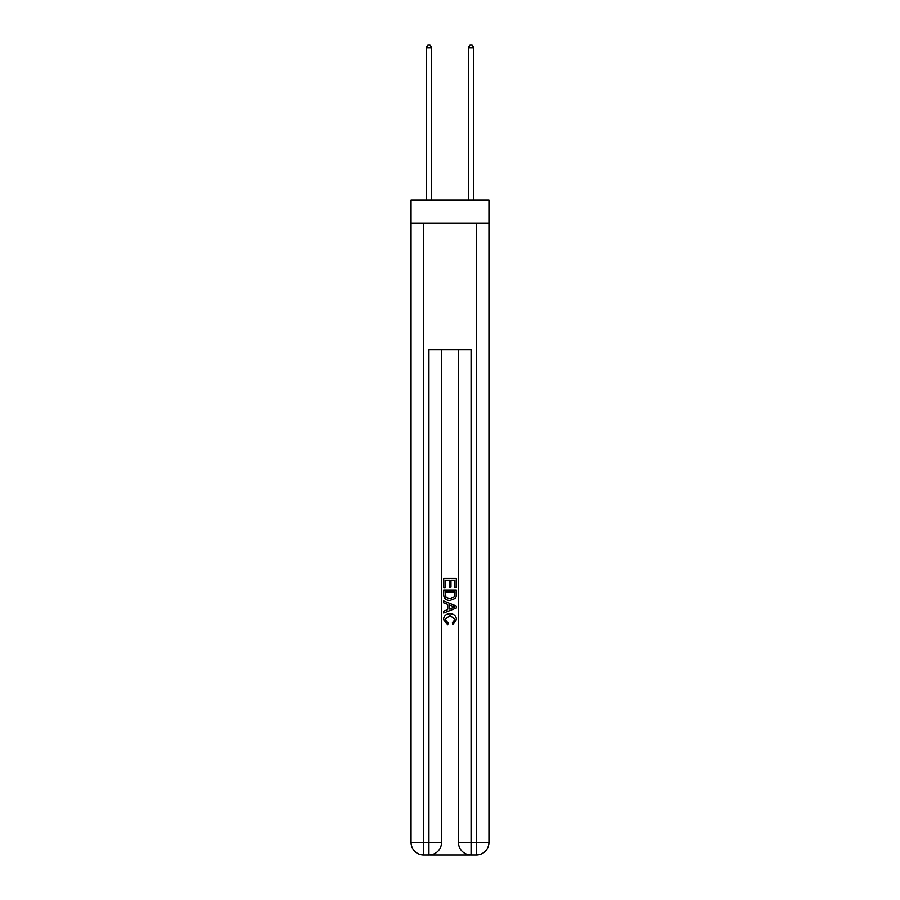 <?xml version="1.0" encoding="UTF-8"?>
<svg xmlns="http://www.w3.org/2000/svg" width="900" height="900" viewBox="0 0 900 900"><rect width="100%" height="100%" fill="white"/><g stroke="black" fill="none" stroke-linecap="round" stroke-linejoin="round"><path stroke-width="1.35" d="M488.947 223.335L488.947 200.183L411.053 200.183L411.053 223.335L488.947 223.335L488.947 842.366L476.314 842.366L476.314 223.335M429.896 855L470.104 855M471.06 855L471.06 842.366L458.426 842.366A12.634 12.634 0 0 0 471.06 855L476.314 855L476.314 842.366L471.06 842.366L471.06 349.673L428.94 349.673L428.94 842.366L411.053 842.366L411.053 223.335M441.574 349.673L441.574 842.366A12.634 12.634 0 0 1 428.94 855L423.686 855A12.634 12.634 0 0 1 411.053 842.366M458.426 842.366L458.426 349.673M476.314 855A12.634 12.634 0 0 0 488.947 842.366M443.689 587.678L443.689 578.441L456.311 578.441L456.311 587.351L454.86 587.351L454.86 580.23L450.968 580.23L450.968 586.867L449.516 586.867L449.516 580.23L445.14 580.23L445.14 587.678L443.689 587.678M443.689 594.63L443.689 590.107L456.311 590.107L456.131 596.655L455.231 598.5L450.067 600.469C446.029 600.491 443.902 598.545 443.689 594.63M445.14 591.885L446.04 597.476L450.101 598.691L454.601 596.543L454.86 591.885L445.14 591.885M443.689 602.899L443.689 601.009L456.311 606.026L456.311 608.04L443.689 613.058L443.689 611.168L447.57 609.727L447.57 604.339L443.689 602.899M452.531 606.173L449.032 604.879L449.032 609.188L454.86 607.028L452.531 606.173M444.983 619.447L448.144 622.991L447.728 624.769L443.52 619.605C443.858 615.735 446.051 613.778 450.09 613.755C453.971 613.834 456.109 615.78 456.48 619.571L452.801 624.442L452.43 622.665L455.017 619.492L450.101 615.533L444.983 619.447M431.572 200.183L431.572 47.734L426.308 47.734L426.308 200.183M426.308 47.734L427.894 45L429.998 45L431.572 47.734M473.692 200.183L473.692 47.734L468.428 47.734L468.428 200.183M468.428 47.734L470.002 45L472.106 45L473.692 47.734M423.686 223.335L423.686 855M441.574 842.366L428.94 842.366L428.94 855"/></g></svg>
